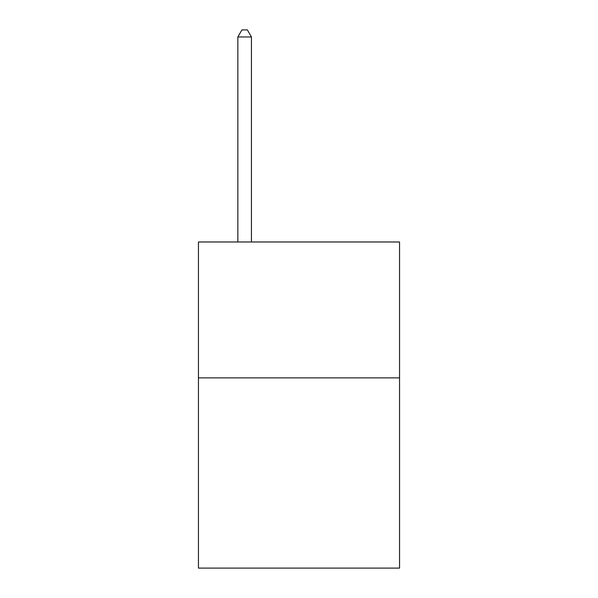 <?xml version="1.0" encoding="UTF-8"?>
<svg xmlns="http://www.w3.org/2000/svg" width="598" height="598" viewBox="0 0 598 598"><rect width="100%" height="100%" fill="white"/><g stroke="black" fill="none" stroke-linecap="round" stroke-linejoin="round"><path stroke-width="0.9" d="M399.554 377.869L399.554 568.1L198.446 568.1L198.446 241.981L399.554 241.981L399.554 377.869L198.446 377.869M251.444 241.981L251.444 36.964L237.855 36.964L237.855 241.981M237.855 36.964L241.928 29.9L247.363 29.9L251.444 36.964"/></g></svg>
